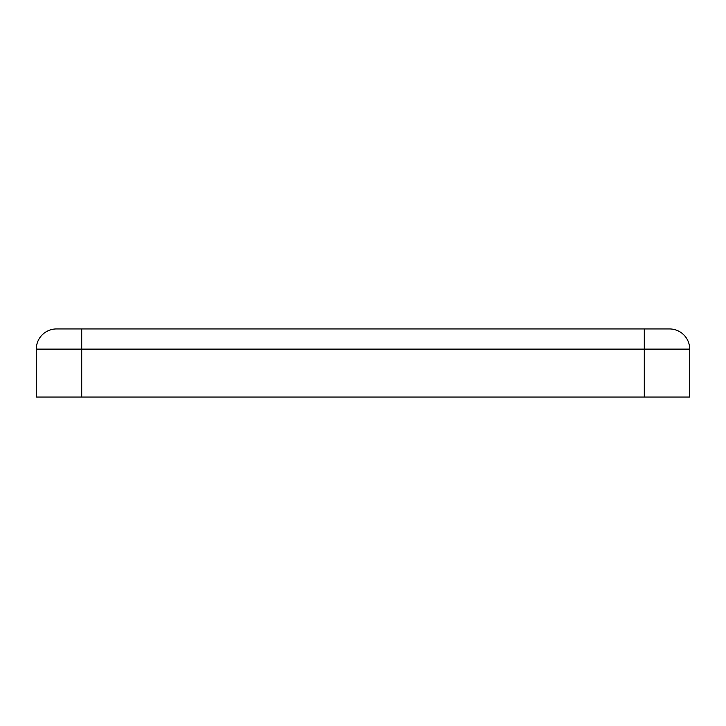 <?xml version="1.0" encoding="UTF-8"?>
<svg xmlns="http://www.w3.org/2000/svg" width="726" height="726" viewBox="0 0 726 726"><rect width="100%" height="100%" fill="white"/><g stroke="black" fill="none" stroke-linecap="round" stroke-linejoin="round"><path stroke-width="1.09" d="M56.483 328.942A20.183 20.183 0 0 0 36.3 349.124A20.183 20.183 0 0 1 56.483 328.942L81.711 328.942L81.711 397.058L689.7 397.058L689.7 349.124L644.289 349.124L644.289 397.058M669.517 328.942A20.183 20.183 0 0 1 689.7 349.124A20.183 20.183 0 0 0 669.517 328.942L81.711 328.942M644.289 328.942L644.289 349.124L36.3 349.124L36.3 397.058L81.711 397.058"/></g></svg>
